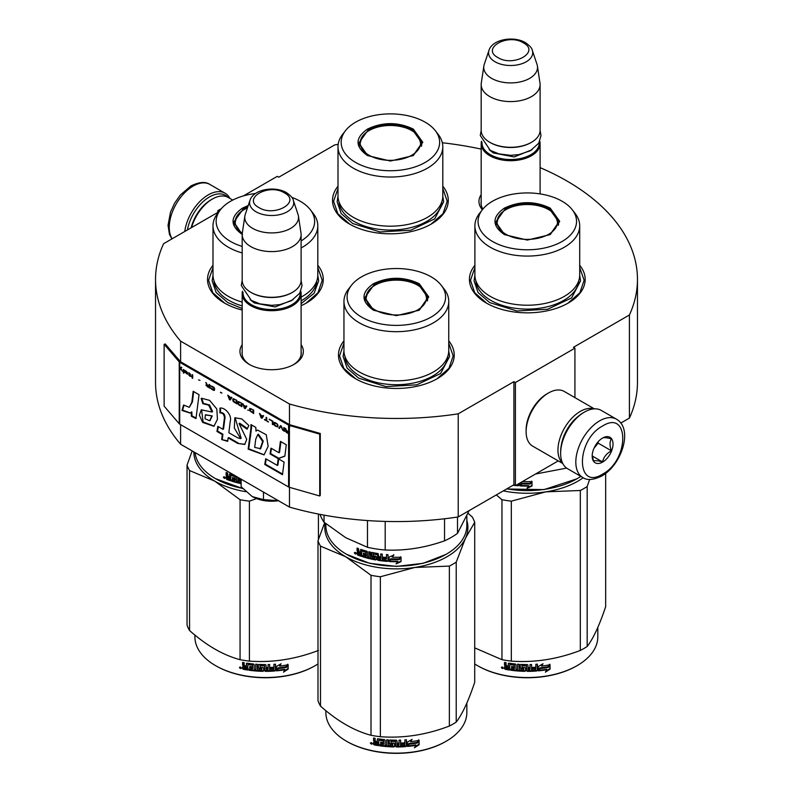 <?xml version="1.0" encoding="UTF-8"?>
<svg xmlns="http://www.w3.org/2000/svg" width="793" height="793" viewBox="0 0 793 793"><rect width="100%" height="100%" fill="white"/><g stroke="black" fill="none" stroke-linecap="round" stroke-linejoin="round"><path stroke-width="1.19" d="M180.606 424.651L180.606 444.239A240.963 139.122 180 0 1 155.537 382.444L155.537 279.344A240.963 139.122 180 0 0 180.606 341.139L289.475 403.994A240.963 139.122 180 0 0 458.215 413.827L513.914 381.671L515.4 382.533L574.925 348.167L573.438 347.304L629.424 314.98L629.424 418.08L620.8 423.056M243.372 195.93L277.302 176.333L278.789 177.196L334.785 144.871A240.963 139.122 180 0 1 338.165 144.366M442.335 142.77A240.963 139.122 180 0 1 481.173 149.104M540.102 167.63A240.963 139.122 180 0 1 637.463 279.344A240.963 139.122 180 0 1 629.424 314.98M219.116 211.473L217.778 210.7L221.356 208.638M218.858 211.8L163.576 243.719A240.963 139.122 180 0 0 155.537 279.344M301.112 344.687A31.69 18.298 180 0 1 294.064 364.364L294.064 364.364A31.69 18.298 180 0 1 249.24 364.364A31.69 18.298 180 0 1 242.182 344.687M482.382 209.709A31.69 18.298 180 0 1 481.173 194.681M474.898 265.249A57.869 33.415 -0 0 0 486.377 303.055A57.869 33.415 -0 0 0 568.224 303.055A57.869 33.415 -0 0 0 579.703 265.249M337.996 186.206A57.869 33.415 -0 0 0 349.475 224.022A57.869 33.415 -0 0 0 431.323 224.022A57.869 33.415 -0 0 0 442.801 186.206M213 265.249A57.869 33.415 -0 0 0 224.478 303.055A57.869 33.415 -0 0 0 242.182 310.043M301.112 305.721A57.869 33.415 -0 0 0 306.326 303.055A57.869 33.415 -0 0 0 317.805 265.249M343.954 340.851A57.869 33.415 -0 0 0 355.433 378.667A57.869 33.415 -0 0 0 437.27 378.667A57.869 33.415 -0 0 0 448.749 340.851M637.463 279.344L637.463 382.444A240.963 139.122 180 0 1 629.424 418.08M217.778 210.7L217.778 212.425M180.606 341.139L180.606 361.757A1.259 0.734 180 0 1 180.368 361.568L165.261 343.974L164.131 344.291L164.131 406.155L179.238 423.749A2.528 1.457 0 0 0 179.714 424.136L288.583 486.981A2.528 1.457 0 0 0 289.247 487.259L319.728 495.982L319.728 434.128L289.247 425.405A2.528 1.457 180 0 1 288.583 425.127L179.714 362.272A2.528 1.457 180 0 1 179.238 361.886L164.131 344.291M289.475 487.328L289.475 507.094L180.606 444.239M289.475 403.994L289.475 424.612L180.606 361.757M458.215 413.827L458.215 516.927A240.963 139.122 180 0 1 289.475 507.094M458.215 516.927L513.914 484.771L513.914 381.671M515.4 382.533L515.4 485.633L513.914 484.771M558.232 460.902L515.4 485.633M574.925 348.167L574.925 397.63M301.112 351.567A29.589 17.079 180 0 1 301.241 353.153A29.589 17.079 180 0 1 293.291 364.8M250.003 364.8A29.589 17.079 180 0 1 242.063 353.153A29.589 17.079 180 0 1 242.182 351.567M482.887 209.074A29.589 17.079 180 0 1 481.044 203.137A29.589 17.079 180 0 1 481.173 201.561M349.852 224.231L337.808 213.664L333.575 201.253L337.996 188.565M442.801 188.565L447.222 201.253L442.99 213.664L430.946 224.231M486.753 303.273L474.71 292.706L470.487 280.296L474.898 267.608M579.703 267.608L584.124 280.296L579.901 292.706L567.847 303.273M448.749 343.21L453.17 355.898L448.947 368.309L436.893 378.876M355.809 378.876L343.756 368.309L339.533 355.898L343.954 343.21M317.805 267.608L322.216 280.296L317.993 292.706L305.949 303.273M224.855 303.273L212.802 292.706L208.579 280.296L213 267.608M187.406 229.96A31.988 18.467 -60 0 1 209.451 196.951A31.988 18.467 -60 0 1 227.839 197.249M184.759 231.487A33.673 19.438 -60 0 1 208.252 194.89A33.673 19.438 -60 0 1 225.093 193.224A33.673 19.438 -60 0 1 229.901 198.428M616.458 419.18L601.282 410.417A33.673 19.438 120 0 0 584.441 412.082L583.251 412.776A31.988 18.467 120 0 0 560.641 451.951L560.641 453.328A33.673 19.438 120 0 0 567.61 468.742L582.786 477.505C587.048 480.568 593.352 480.072 601.728 476.038C621.315 465.322 633.726 429.013 616.458 419.18A33.673 19.438 120 0 0 599.627 420.845A33.673 19.438 120 0 0 577.631 450.523A33.673 19.438 120 0 0 582.786 477.505M583.251 412.776L584.441 412.082A33.673 19.438 120 0 0 560.641 453.328M602.601 426C575.728 440.036 575.728 491.125 602.601 474.115C629.473 460.089 629.473 409 602.601 426M602.601 438.033A14.73 8.505 120 0 0 592.183 456.074A14.73 8.505 120 0 0 602.601 462.091A14.73 8.505 120 0 0 613.019 444.05A14.73 8.505 120 0 0 602.601 438.033M592.212 455.192L593.56 461.11C594.7 460.307 597.674 460.574 602.492 461.903C603.632 457.135 606.605 453.437 611.423 450.791C609.579 445.765 609.579 441.8 611.423 438.886C606.605 437.558 603.632 437.3 602.492 438.093M602.492 461.903L592.282 456.005M611.423 450.791L598.14 443.128L598.14 441.77M596.752 443.475A12.629 7.286 120 0 1 593.977 448.283L598.14 443.128M232.745 200.074L228.206 197.457A31.571 18.229 120 0 0 212.425 199.023L210.938 199.876A29.46 17.01 120 0 0 191.163 227.789M210.938 199.876L212.425 199.023A31.571 18.229 120 0 0 191.599 227.532M593.898 408.891A31.571 18.229 120 0 0 580.278 411.398A31.571 18.229 120 0 0 560.255 437.349A31.571 18.229 120 0 0 562.594 463.112M594.373 408.861L564.22 391.445A31.571 18.229 120 0 0 548.439 393.011L546.942 393.873A29.46 17.01 120 0 0 526.116 429.955L526.116 431.67A31.571 18.229 120 0 0 532.648 446.122L562.802 463.538M548.439 393.011A31.571 18.229 120 0 0 548.429 393.011A31.571 18.229 120 0 0 526.116 431.67M577.591 416.87A29.46 17.01 120 0 0 561.355 445.002M540.102 193.898L540.102 143.692A29.46 17.01 0 0 1 521.913 159.403A29.46 17.01 0 0 1 489.806 155.715A29.46 17.01 180 0 1 481.173 143.692A29.46 17.01 180 0 1 481.49 141.204M540.102 143.692A29.46 17.01 0 0 0 539.785 141.204M539.23 142.334A28.617 16.524 0 0 1 522.121 158.134A28.617 16.524 0 0 1 490.401 154.685A28.617 16.524 180 0 1 482.035 142.334M490.401 142.661L489.806 142.314L490.401 142.661A28.617 16.524 0 0 0 530.874 142.661A28.617 16.524 0 0 0 531.171 142.482M530.874 142.661L531.469 142.314A29.46 17.01 0 0 1 489.806 142.314A29.46 17.01 180 0 1 481.173 130.29L481.173 84.583A29.46 17.01 180 0 1 481.282 83.106L483.859 66.047A26.883 15.523 180 0 1 484.245 64.451L488.964 50.346A22.075 12.747 0 0 0 495.03 61.775A22.075 12.747 -0 0 0 520.991 64.015A22.075 12.747 -0 0 0 532.311 50.346L537.03 64.451A26.883 15.523 0 0 1 537.416 66.047L539.983 83.106A29.46 17.01 0 0 1 540.102 84.583A29.46 17.01 0 0 1 521.913 100.295A29.46 17.01 0 0 1 489.806 96.607A29.46 17.01 180 0 1 481.173 84.583M531.469 142.314A29.46 17.01 0 0 0 540.102 130.29L540.102 84.583M537.416 66.047A26.883 15.523 0 0 1 521.992 81.461A26.883 15.523 0 0 1 491.63 78.368A26.883 15.523 180 0 1 483.859 66.047M301.112 354.729L301.112 293.697A29.46 17.01 0 0 1 282.923 309.409A29.46 17.01 0 0 1 250.816 305.721A29.46 17.01 180 0 1 242.182 293.697A29.46 17.01 180 0 1 242.499 291.209M301.112 293.697A29.46 17.01 0 0 0 300.795 291.209M300.25 292.339A28.617 16.524 0 0 1 283.131 308.14A28.617 16.524 0 0 1 251.411 304.69A28.617 16.524 180 0 1 243.054 292.339M251.411 292.667L250.816 292.32L251.411 292.667A28.617 16.524 0 0 0 291.883 292.667A28.617 16.524 0 0 0 292.181 292.488M291.883 292.667L292.478 292.32A29.46 17.01 0 0 1 250.816 292.32A29.46 17.01 180 0 1 242.182 280.296L242.182 234.589A29.46 17.01 180 0 1 242.301 233.112L244.868 216.053A26.883 15.523 180 0 1 245.255 214.457L249.973 200.351A22.075 12.747 0 0 0 256.04 211.781A22.075 12.747 -0 0 0 282.001 214.021A22.075 12.747 -0 0 0 293.321 200.351L298.039 214.457A26.883 15.523 0 0 1 298.426 216.053L301.003 233.112A29.46 17.01 0 0 1 301.112 234.589A29.46 17.01 0 0 1 282.923 250.301A29.46 17.01 0 0 1 250.816 246.613A29.46 17.01 180 0 1 242.182 234.589M292.478 292.32A29.46 17.01 0 0 0 301.112 280.296L301.112 234.589M298.426 216.053A26.883 15.523 0 0 1 283.002 231.467A26.883 15.523 0 0 1 252.64 228.374A26.883 15.523 180 0 1 244.868 216.053M252.303 496.626C259.846 500.71 268.658 502.068 278.73 500.71L263.474 499.62L252.303 496.626L241.131 486.724L241.131 479.18M263.474 492.076L263.474 499.62M504.388 234.589C491.829 225.767 491.829 216.945 504.388 208.123C519.663 200.867 534.938 200.867 550.223 208.123L559.709 221.356L550.223 234.589L527.305 240.071L504.467 234.629M504.675 234.748L495.734 222.04L504.982 209.154C519.861 202.096 534.74 202.096 549.628 209.154L558.867 222.04L549.896 234.768M576.858 478.843L543.998 489.618L506.618 488.984M580.833 476.375A70.498 40.701 180 0 1 577.155 478.675A70.498 40.701 180 0 1 506.856 488.845M523.747 480.806L523.152 481.619A70.498 40.701 180 0 0 531.647 481.619L530.061 483.274A69.655 40.215 180 0 1 521.695 483.175L519.95 485.901L521.695 483.175M531.597 481.133L530.061 483.274M530.091 483.76A70.498 40.701 180 0 1 521.625 483.651M520.039 482.947L520.039 485.415M519.95 482.996L519.95 485.901M528.723 486.119L527.137 488.29L532.004 486L532.004 481.599L530.269 483.988A70.498 40.701 180 0 1 521.794 483.908L520.297 485.921A70.498 40.701 180 0 0 528.723 486.119L528.703 485.633A69.655 40.215 180 0 1 520.644 485.455M531.954 481.678L531.954 485.514L527.137 487.804M518.979 483.561L518.325 485.792A70.498 40.701 180 0 1 515.529 485.554M518.979 485.306L518.434 485.316A69.655 40.215 180 0 1 516.263 485.128M519.078 484.82L518.434 485.316M515.212 485.524A70.498 40.701 180 0 1 513.021 485.276M566.608 468.088L535.503 474.026M474.898 225.827L474.898 274.963A52.397 30.253 180 0 0 490.252 296.354A52.397 30.253 0 0 0 547.358 302.916A52.397 30.253 0 0 0 579.703 274.963L579.703 225.827A52.397 30.253 0 0 0 575.143 213.476L572.259 209.748A49.245 28.429 0 0 0 562.118 201.253A49.245 28.429 180 0 0 482.352 209.748L479.468 213.476A52.397 30.253 180 0 0 474.898 225.827A52.397 30.253 180 0 0 490.252 247.218A52.397 30.253 0 0 0 547.358 253.77A52.397 30.253 0 0 0 579.703 225.827M482.352 209.748A49.245 28.429 180 0 0 492.483 241.459A49.245 28.429 0 0 0 555.229 244.769A49.245 28.429 0 0 0 572.259 209.748M496.507 222.159L495.942 224.102M558.668 224.102L558.094 222.159M579.703 275.32L580.565 280.831L571.584 297.91L547.685 309.24L516.917 310.985L489.638 302.569L478.1 292.597L474.045 280.831L474.908 275.32M503.337 490.877A71.548 41.305 0 0 0 545.822 491.858L580.317 490.49A79.974 46.172 0 0 0 583.846 488.567A79.974 46.172 0 0 0 587.177 486.525L587.177 646.493A79.974 46.172 180 0 1 583.846 648.525A79.974 46.172 0 0 1 580.317 650.448C557.32 659.241 534.323 662.799 511.326 661.124A79.974 46.172 -0 0 1 501.959 659.677L474.71 647.881M477.753 665.793A69.655 40.215 0 0 0 478.05 665.961A69.655 40.215 0 0 0 576.561 665.961L577.155 665.624A70.498 40.701 180 0 0 597.803 636.838L597.803 627.461M605.664 473.391L605.664 606.655C599.498 625.171 593.333 638.454 587.177 646.493M589.635 479.428L587.177 486.525M496.319 494.921L501.959 499.709A79.974 46.172 0 0 0 511.326 501.156L545.822 491.858A71.548 41.305 0 0 0 583.212 477.733M501.959 499.709L501.959 659.677M511.326 501.156L511.326 661.124M580.317 490.49L580.317 650.448M474.71 663.949A70.498 40.701 0 0 0 477.455 665.624A70.498 40.701 0 0 0 577.155 665.624L576.561 665.961M538.219 670.372L539.855 667.875A69.655 40.215 0 0 0 547.983 666.725L549.44 664.356M539.855 667.875L538.348 670.858L538.348 666.487L543.007 663.771L541.5 666.09L542.214 664.256M540.003 668.36A70.498 40.701 0 0 0 548.231 667.191L547.983 666.725M541.5 666.09A70.498 40.701 0 0 0 549.708 664.812L548.231 667.191M509.542 669.54A69.655 40.215 0 0 1 505.428 668.836L505.161 669.302L504.517 668.638L504.517 666.735L505.736 665.664L504.784 664.693L504.784 662.452M505.428 668.836L504.517 666.735L505.478 666.13L504.784 664.693M504.517 665.149L504.517 662.403A70.498 40.701 0 0 0 506.073 662.7L506.073 665.119L506.717 665.773L508.283 666.031L508.501 663.245M508.283 666.031L508.283 663.612L508.928 663.176A70.498 40.701 0 0 0 515.41 664.009L516.065 664.603L516.065 669.57L517.621 669.698L517.74 664.207M508.432 663.295L508.928 663.176M517.621 669.698L517.621 664.197L519.177 664.316L519.177 669.817A70.498 40.701 0 0 0 523.687 670.035L523.727 668.271A69.655 40.215 0 0 1 520.902 668.162L520.258 667.587L520.258 664.653M523.687 668.757A70.498 40.701 0 0 1 520.823 668.638L520.902 668.162M520.823 668.638L520.258 667.587M520.168 668.073L520.188 664.772M520.168 664.911L520.823 664.415A70.498 40.701 0 0 0 527.305 664.584L527.96 665.119L527.95 667.052A69.655 40.215 0 0 0 527.96 667.052L527.95 665.04M527.96 667.537A70.498 40.701 0 0 0 530.021 667.518L530.021 664.554L531.578 664.514L531.528 669.53A69.655 40.215 0 0 0 531.578 669.52M531.578 670.016A70.498 40.701 0 0 0 535.572 669.807L535.721 668.033A69.655 40.215 0 0 1 532.202 668.231M537.386 670.412L537.267 669.926L536.623 670.511A69.655 40.215 0 0 1 527.305 670.868L527.305 671.354A70.498 40.701 0 0 0 536.732 670.997L537.386 670.412L537.386 664.167L535.83 664.286L535.83 667.24A70.498 40.701 0 0 1 532.202 667.448L532.202 668.717A70.498 40.701 0 0 0 535.83 668.519M537.267 669.926L537.267 664.177M522.081 665.258L522.022 665.743A70.498 40.701 0 0 0 526.393 665.852L526.413 665.367A69.655 40.215 0 0 1 522.081 665.258L521.834 665.803M522.022 665.743L522.022 667.428A70.498 40.701 0 0 0 524.887 667.518L525.531 668.063L525.531 670.809L524.887 671.334L525.561 670.323M525.531 670.809L524.887 671.334A70.498 40.701 0 0 1 510.801 670.224L510.999 669.758A69.655 40.215 0 0 0 524.916 670.848M510.801 670.224L510.801 668.955A70.498 40.701 0 0 0 514.171 669.371L514.578 667.656A69.655 40.215 0 0 1 511.753 667.31L511.753 666.536M514.419 668.132A70.498 40.701 0 0 1 511.564 667.785L511.753 667.31M511.564 667.785L511.564 666.516A70.498 40.701 0 0 0 514.419 666.854L514.171 665.149A70.498 40.701 0 0 1 509.79 664.584L509.998 664.118A69.655 40.215 0 0 0 514.33 664.673M514.419 666.854L514.578 664.901M505.161 669.302A70.498 40.701 0 0 0 509.542 670.045L509.79 664.584M527.96 668.816L528.207 670.085L529.764 670.065L529.982 668.301A69.655 40.215 0 0 1 527.95 668.33L527.96 668.816A70.498 40.701 0 0 0 530.021 668.786M508.283 668.073A69.655 40.215 0 0 0 508.501 668.112L508.501 666.834L508.501 668.112M508.283 667.31A70.498 40.701 0 0 1 506.073 666.923L506.321 668.241A70.498 40.701 0 0 0 508.283 668.578M506.073 666.923L506.321 666.457A69.655 40.215 0 0 0 508.501 666.834M528.197 669.599L527.95 668.33M514.33 668.895L514.578 667.656M510.999 669.758L510.999 668.985M527.305 670.868L526.661 670.343L526.413 665.367M531.528 669.53L531.528 664.514M523.727 669.55L523.727 668.271M501.672 667.101L501.354 667.647L503.456 668.102L501.463 667.29M527.305 671.354L526.651 670.828L526.393 665.852M550.055 669.143L545.386 672.157L546.922 669.748A70.498 40.701 0 0 1 538.695 670.828L540.172 668.578A70.498 40.701 0 0 0 548.399 667.399L550.055 664.752L550.055 669.143L549.777 665.188M546.922 669.748L546.684 669.282A69.655 40.215 0 0 1 539.042 670.293M548.102 666.943A69.655 40.215 0 0 0 548.151 666.933L549.777 664.286M546.04 671.146L549.777 668.687M502.217 667.23L502.336 667.795L502.841 667.369L502.841 668.578L501.919 668.281L502.365 667.012M505.954 234.282A30.193 17.436 180 0 1 498.956 215.964A30.193 17.436 180 0 1 548.657 209.63A30.193 17.436 0 0 1 555.655 215.964A30.193 17.436 0 0 1 543.552 236.651A30.193 17.436 0 0 1 505.954 234.282M496.269 225.371A31.046 17.922 180 0 1 496.259 224.964L498.956 215.964M558.331 225.371A31.046 17.922 0 0 0 558.341 224.964L555.655 215.964M367.486 155.547C354.917 146.725 354.917 137.903 367.486 129.081C382.761 121.835 398.036 121.835 413.312 129.081L422.808 142.314L413.312 155.547L390.404 161.029L367.565 155.587M367.764 155.706L358.832 142.998L368.081 130.111C382.96 123.054 397.838 123.054 412.717 130.111L421.965 142.998L412.994 155.725M337.996 146.784L337.996 195.921A52.397 30.253 180 0 0 353.341 217.322A52.397 30.253 0 0 0 410.457 223.874A52.397 30.253 0 0 0 442.801 195.921L442.801 146.784A52.397 30.253 0 0 0 438.232 134.433L435.347 130.706A49.245 28.429 0 0 0 425.217 122.211A49.245 28.429 180 0 0 345.451 130.706L342.566 134.433A52.397 30.253 180 0 0 337.996 146.784A52.397 30.253 180 0 0 353.341 168.175A52.397 30.253 0 0 0 410.457 174.728A52.397 30.253 0 0 0 442.801 146.784M345.451 130.706A49.245 28.429 180 0 0 355.581 162.416A49.245 28.429 0 0 0 418.327 165.727A49.245 28.429 0 0 0 435.347 130.706M359.606 143.117L359.041 145.06M421.757 145.06L421.192 143.117M442.801 196.277L443.664 201.789L434.683 218.868L410.784 230.198L380.006 231.943L352.736 223.527L341.188 213.555L337.134 201.789L337.996 196.277M369.052 155.24A30.193 17.436 180 0 1 362.044 136.921A30.193 17.436 180 0 1 411.745 130.587A30.193 17.436 0 0 1 418.754 136.921A30.193 17.436 0 0 1 406.65 157.609A30.193 17.436 0 0 1 369.052 155.24M359.368 146.328A31.046 17.922 180 0 1 359.358 145.922L362.044 136.921M421.43 146.328A31.046 17.922 0 0 0 421.44 145.922L418.754 136.921M373.434 310.192C360.874 301.37 360.874 292.548 373.434 283.725C388.709 276.479 403.994 276.479 419.269 283.725L428.755 296.959L419.269 310.192L396.351 315.673L373.513 310.232M373.721 310.35L364.78 297.643L374.028 284.756C388.907 277.699 403.796 277.699 418.674 284.756L427.923 297.643L418.952 310.37M445.904 554.446L423.006 563.337L396.351 566.4L369.697 563.337L346.501 554.277A70.498 40.701 180 0 1 325.854 525.491L325.854 523.707M466.849 516.114L466.849 525.491A70.498 40.701 180 0 1 446.201 554.277A70.498 40.701 180 0 1 346.501 554.277L347.096 554.614M389.006 561.503L389.006 557.142L393.734 555.14L392.198 557.221A70.498 40.701 180 0 0 400.693 557.221L399.107 558.877A69.655 40.215 180 0 1 390.741 558.778L389.006 561.503L390.741 558.778M400.643 556.736L399.107 558.877M399.137 559.362A70.498 40.701 180 0 1 390.671 559.263M389.085 557.102L389.085 561.028M392.545 556.745A69.655 40.215 180 0 1 392.248 556.736L393.764 554.654M397.769 561.722L396.183 563.892L401.05 561.603L401.05 557.201L399.315 559.6A70.498 40.701 180 0 1 390.84 559.511L389.343 561.523A70.498 40.701 180 0 0 397.769 561.722L397.759 561.236A69.655 40.215 180 0 1 389.69 561.057M401 557.281L401 561.117L396.183 563.407M360.785 549.43L360.409 552.225L359.021 551.74L358.446 548.568A70.498 40.701 180 0 1 357.068 548.052L357.068 550.808L357.921 551.918L357.068 552.384L358.377 551.512L357.534 550.401L357.534 548.231M365.969 552.463L365.969 553.94L366.336 552.027L365.742 552.196A70.498 40.701 180 0 1 361.767 550.996L361.539 556.418A70.498 40.701 180 0 1 357.643 555.041L357.068 552.384L358.377 551.512M360.409 552.225L360.835 549.44M374.871 558.312L375.129 556.993L374.633 558.48A70.498 40.701 180 0 1 370.381 557.598L370.381 552.097L368.923 551.75L368.923 557.251L367.486 556.884L367.486 551.918L366.881 551.234A70.498 40.701 180 0 1 360.993 549.47L360.409 549.807M368.923 557.251L369.251 551.829M374.871 557.459L374.891 556.745A69.655 40.215 180 0 1 372.214 556.21L371.61 555.546L371.302 556.002L371.55 552.463M374.633 557.201A70.498 40.701 180 0 1 371.917 556.666L372.214 556.21M371.61 552.443L371.61 555.546M386.221 560.036L386.221 560.036A70.498 40.701 180 0 1 382.266 559.64L382.266 554.138L380.739 553.95L380.739 556.904A70.498 40.701 180 0 1 378.737 556.627L378.102 553.573A70.498 40.701 180 0 1 371.917 552.434L371.302 552.84M380.739 556.904L380.927 553.97M386.469 558.787L386.587 558.302A69.655 40.215 180 0 1 383.049 557.955L382.88 558.441A70.498 40.701 180 0 0 386.469 558.787L386.587 558.302M388.025 560.909L387.371 561.394L388.025 560.909L388.025 554.674L386.469 554.555L386.469 557.509L386.587 554.565M386.469 557.509A70.498 40.701 180 0 1 382.88 557.162L382.88 558.441M388.124 560.433L387.48 560.919A69.655 40.215 180 0 1 378.32 559.878L377.696 559.243L377.478 559.709L377.696 554.485L377.696 559.243M387.48 560.919L387.371 561.394A70.498 40.701 180 0 1 378.102 560.344L378.32 559.878M377.478 554.951L377.458 554.238A69.655 40.215 180 0 1 373.334 553.484L373.057 555.625A70.498 40.701 180 0 0 375.773 556.141L376.407 556.785L376.407 559.531L375.773 559.957A70.498 40.701 180 0 1 362.679 556.785L363.075 556.359A69.655 40.215 180 0 0 376.021 559.491L376.645 559.065M377.23 554.703A70.498 40.701 180 0 1 373.057 553.94L372.819 554.099M363.075 555.635L363.075 556.359M365.969 555.209A70.498 40.701 180 0 1 363.363 554.456L363.749 554.02A69.655 40.215 180 0 0 366.336 554.773L365.742 556.418A70.498 40.701 180 0 1 362.679 555.516L362.679 556.785M365.969 553.94A70.498 40.701 180 0 1 363.363 553.187L363.363 554.456M365.742 552.196L366.108 551.759A69.655 40.215 180 0 1 362.173 550.57L361.955 550.798M361.539 555.863A69.655 40.215 180 0 1 358.109 554.644L357.534 551.978M380.491 559.412L380.927 557.697A69.655 40.215 180 0 1 378.945 557.42L378.985 559.204L380.491 559.412L380.739 558.173A70.498 40.701 180 0 1 378.737 557.895M360.409 554.773A70.498 40.701 180 0 1 358.664 554.158L358.446 552.8A70.498 40.701 180 0 0 360.409 553.494L360.409 554.773L360.835 554.347A69.655 40.215 180 0 1 360.409 554.198M360.409 553.494L360.835 553.078A69.655 40.215 180 0 1 358.892 552.394L358.446 552.8M360.835 553.078L360.835 554.347M363.749 553.306L363.749 554.02M366.336 554.773L366.108 555.982M383.049 557.182L383.049 557.955M356.146 553.603L354.322 552.85L355.958 554.049M354.322 552.85L354.808 552.463L354.808 553.564L355.611 553.99L356.097 553.286M371.917 556.666L371.302 556.002M378.102 560.344L377.478 559.709M444.536 518.771L444.536 540.836A77.863 44.953 0 0 0 457.511 533.342L457.511 517.026M367.476 520.555L367.476 547.279A77.863 44.953 0 0 0 385.2 550.015L385.2 521.407M444.536 540.836C424.761 547.834 404.985 550.897 385.2 550.015M469.139 510.613L457.511 533.342M367.476 547.279L345.758 537.713L324.04 522.2A77.863 44.953 180 0 1 320.005 514.37M324.04 515.123L324.04 522.2M343.954 301.429L343.954 350.565A52.397 30.253 180 0 0 359.298 371.967A52.397 30.253 0 0 0 416.404 378.519A52.397 30.253 0 0 0 448.749 350.565L448.749 301.429A52.397 30.253 0 0 0 444.189 289.078L441.304 285.351A49.245 28.429 0 0 0 431.174 276.856A49.245 28.429 180 0 0 351.398 285.351L348.514 289.078A52.397 30.253 180 0 0 343.954 301.429A52.397 30.253 180 0 0 359.298 322.82A52.397 30.253 0 0 0 416.404 329.382A52.397 30.253 0 0 0 448.749 301.429M351.398 285.351A49.245 28.429 180 0 0 361.529 317.061A49.245 28.429 0 0 0 424.275 320.372A49.245 28.429 0 0 0 441.304 285.351M365.553 297.762L364.988 299.704M427.714 299.704L427.149 297.762M355.611 553.99L355.71 552.691M355.611 552.78L355.165 553.137L355.006 552.305M448.749 350.922L449.611 356.434L440.63 373.513L416.731 384.843L385.963 386.587L358.694 378.172L347.146 368.2L343.091 356.434L343.954 350.922M325.199 523.172A71.548 41.305 -0 0 0 345.758 556.765A71.548 41.305 0 0 0 414.868 567.461L449.363 566.093A79.974 46.172 0 0 0 452.902 564.17A79.974 46.172 0 0 0 456.223 562.138L456.223 722.096A79.974 46.172 180 0 1 452.902 724.138A79.974 46.172 0 0 1 449.363 726.051C426.366 734.853 403.369 738.402 380.372 736.727A79.974 46.172 -0 0 1 371.005 735.28C354.174 730.799 337.342 721.075 320.501 706.117L320.501 546.159A79.974 46.172 0 0 1 317.993 540.747L317.993 700.715A79.974 46.172 0 0 0 320.501 706.117M346.799 741.396A69.655 40.215 0 0 0 347.096 741.574A69.655 40.215 0 0 0 445.607 741.574L446.201 741.227A70.498 40.701 180 0 0 466.849 712.441L466.849 703.064M468.039 513.329L472.202 516.897A79.974 46.172 180 0 1 474.71 522.3L474.71 682.258C468.544 700.774 462.378 714.057 456.223 722.096M466.849 520.495A71.548 41.305 180 0 1 465.461 538.249L474.71 522.3M320.501 546.159L345.758 556.765L371.005 575.312A79.974 46.172 0 0 0 380.372 576.759L414.868 567.461A71.548 41.305 0 0 0 465.461 538.249L456.223 562.138M324.664 522.726L317.993 540.747M371.005 575.312L371.005 735.28M380.372 576.759L380.372 736.727M449.363 566.093L449.363 726.051M325.854 710.657L325.854 712.441A70.498 40.701 0 0 0 346.501 741.227A70.498 40.701 0 0 0 446.201 741.227L445.607 741.574M407.265 745.975L408.901 743.477A69.655 40.215 0 0 0 417.029 742.327L418.496 739.958M408.901 743.477L407.404 746.461L407.404 742.099L412.053 739.383L410.556 741.693L411.26 739.859M409.049 743.963A70.498 40.701 0 0 0 417.277 742.793L417.029 742.327M410.556 741.693A70.498 40.701 0 0 0 418.763 740.414L417.277 742.793M378.588 745.142A69.655 40.215 0 0 1 374.474 744.439L374.217 744.905L373.562 744.24L373.562 742.337L374.792 741.267L373.83 740.295L373.83 738.055M374.474 744.439L373.562 742.337L374.524 741.733L373.83 740.295M373.562 740.751L373.562 738.005A70.498 40.701 0 0 0 375.119 738.303L375.119 740.721L375.773 741.376L377.329 741.633L377.557 738.848M377.329 741.633L377.329 739.215L377.983 738.789A70.498 40.701 0 0 0 384.466 739.611L385.111 740.206L385.111 745.172L386.667 745.301L386.786 739.819M377.478 738.898L377.983 738.789M386.667 745.301L386.667 739.81L388.233 739.919L388.233 745.42A70.498 40.701 0 0 0 392.733 745.638L392.773 743.884A69.655 40.215 0 0 1 389.948 743.765L389.304 743.19L389.304 740.256M392.733 744.369A70.498 40.701 0 0 1 389.869 744.25L389.948 743.765M389.869 744.25L389.304 743.19M389.214 743.675L389.244 740.375M389.214 740.513L389.869 740.018A70.498 40.701 0 0 0 396.351 740.196L397.006 740.721L396.996 742.664A69.655 40.215 0 0 0 397.006 742.664L396.996 740.642M397.006 743.15A70.498 40.701 0 0 0 399.067 743.12L399.067 740.166L400.624 740.117L400.574 745.133A69.655 40.215 0 0 0 400.624 745.133M400.624 745.618A70.498 40.701 0 0 0 404.618 745.41L404.777 743.636A69.655 40.215 0 0 1 401.258 743.834M406.432 746.015L406.313 745.529L405.669 746.114A69.655 40.215 0 0 1 396.351 746.481L396.351 746.966A70.498 40.701 0 0 0 405.778 746.6L406.432 746.015L406.432 739.77L404.876 739.889L404.876 742.853A70.498 40.701 0 0 1 401.258 743.051L401.258 744.32A70.498 40.701 0 0 0 404.876 744.121M406.313 745.529L406.313 739.78M391.127 740.86L391.068 741.346A70.498 40.701 0 0 0 395.449 741.465L395.459 740.979A69.655 40.215 0 0 1 391.127 740.86L390.88 741.405M391.068 741.346L391.068 743.031A70.498 40.701 0 0 0 393.933 743.12L394.587 743.665L394.587 746.421L393.933 746.937L394.607 745.935M394.587 746.421L393.933 746.937A70.498 40.701 0 0 1 379.847 745.836L380.045 745.361A69.655 40.215 0 0 0 393.962 746.451M379.847 745.836L379.847 744.558A70.498 40.701 0 0 0 383.217 744.974L383.624 743.259A69.655 40.215 0 0 1 380.799 742.922L380.799 742.149M383.475 743.735A70.498 40.701 0 0 1 380.61 743.388L380.799 742.922M380.61 743.388L380.61 742.119A70.498 40.701 0 0 0 383.475 742.466L383.217 740.751A70.498 40.701 0 0 1 378.846 740.186L379.054 739.72A69.655 40.215 0 0 0 383.376 740.275M383.475 742.466L383.624 740.503M374.217 744.905A70.498 40.701 0 0 0 378.588 745.648L378.846 740.186M397.006 744.419L397.253 745.688L398.81 745.668L399.038 743.903A69.655 40.215 0 0 1 396.996 743.933L397.006 744.419A70.498 40.701 0 0 0 399.067 744.389M377.329 743.675A69.655 40.215 0 0 0 377.557 743.715L377.557 742.436L377.557 743.715M377.329 742.912A70.498 40.701 0 0 1 375.119 742.526L375.367 743.844A70.498 40.701 0 0 0 377.329 744.181M375.119 742.526L375.367 742.07A69.655 40.215 0 0 0 377.557 742.436M397.243 745.202L396.996 743.933M383.376 744.498L383.624 743.259M380.045 745.361L380.045 744.587M396.351 746.481L395.707 745.945L395.459 740.979M400.574 745.133L400.574 740.117M392.773 745.152L392.773 743.884M370.718 742.704L370.4 743.249L372.512 743.705L370.509 742.902M396.351 746.966L395.697 746.431L395.449 741.465M419.101 744.756L414.432 747.769L415.968 745.361A70.498 40.701 0 0 1 407.741 746.431L409.218 744.181A70.498 40.701 0 0 0 417.445 743.001L419.101 740.355L419.101 744.756L418.833 740.791M415.968 745.361L415.73 744.885A69.655 40.215 0 0 1 408.088 745.906M417.148 742.545A69.655 40.215 0 0 0 417.197 742.535L418.833 739.889M415.086 746.748L418.833 744.29M371.263 742.843L371.382 743.398L371.887 742.972L371.887 744.181L370.965 743.884L371.411 742.615M375 309.885A30.193 17.436 180 0 1 368.002 291.566A30.193 17.436 180 0 1 417.703 285.232A30.193 17.436 0 0 1 424.701 291.566A30.193 17.436 0 0 1 412.598 312.254A30.193 17.436 0 0 1 375 309.885M365.315 300.973A31.046 17.922 180 0 1 365.305 300.567L368.002 291.566M427.387 300.973A31.046 17.922 0 0 0 427.387 300.567L424.701 291.566M242.48 234.589C229.92 225.767 229.92 216.945 242.48 208.123L248.259 205.476M242.192 234.391L233.836 222.04L243.074 209.154L247.773 206.923M242.807 488.617L215.547 478.675A70.498 40.701 180 0 1 195.048 452.575M242.618 488.409A70.498 40.701 180 0 1 215.547 478.675L216.142 479.012M229.831 473.827L229.455 476.623L228.067 476.137L227.492 472.965A70.498 40.701 180 0 1 226.114 472.45L226.114 475.195L226.967 476.315L226.114 476.781L227.432 475.909L226.59 474.799L226.59 472.628M235.015 476.861L235.015 478.338L235.382 476.424L234.787 476.593A70.498 40.701 180 0 1 230.813 475.394L230.585 480.816A70.498 40.701 180 0 1 226.689 479.438L226.114 476.781L227.432 475.909M229.455 476.623L229.881 473.827M234.113 475.126A70.498 40.701 180 0 1 230.039 473.867L229.455 474.194M236.532 476.524L236.532 481.282L238.306 481.202L238.306 477.545M237.979 477.356L237.979 481.648M239.427 478.199L239.427 481.985A70.498 40.701 180 0 0 241.131 482.362M240.358 478.734L240.358 480.389L240.656 478.903M241.131 483.115A69.655 40.215 180 0 1 232.121 480.756L231.725 481.182A70.498 40.701 180 0 0 241.131 483.641M232.121 480.033L232.121 480.756M235.015 479.606A70.498 40.701 180 0 1 232.408 478.853L232.805 478.417A69.655 40.215 180 0 0 235.382 479.17L234.787 480.816A70.498 40.701 180 0 1 231.725 479.904L231.725 481.182M235.015 478.338A70.498 40.701 180 0 1 232.408 477.574L232.408 478.853M234.787 476.593L235.154 476.147A69.655 40.215 180 0 1 231.229 474.967L231.001 475.195M230.585 480.251A69.655 40.215 180 0 1 227.155 479.031L226.59 476.375M229.455 479.16A70.498 40.701 180 0 1 227.71 478.546L227.492 477.198A70.498 40.701 180 0 0 229.455 477.892L229.455 479.16L229.881 478.744A69.655 40.215 180 0 1 229.455 478.595M229.455 477.892L229.881 477.475A69.655 40.215 180 0 1 227.938 476.781L227.492 477.198M229.881 477.475L229.881 478.744M232.805 477.693L232.805 478.417M235.382 479.17L235.154 480.38M241.26 480.608L240.656 479.943M225.192 478.001L223.368 477.237L225.004 478.447M223.368 477.237L223.854 476.861L223.854 477.961L224.657 478.387L225.143 477.683M240.973 481.064L240.358 480.389M242.182 252.947A52.397 30.253 0 0 1 228.344 247.218A52.397 30.253 180 0 1 213 225.827L213 274.963A52.397 30.253 180 0 0 228.344 296.354A52.397 30.253 0 0 0 242.182 302.093M301.112 297.107A52.397 30.253 0 0 0 317.805 274.963L317.805 225.827A52.397 30.253 0 0 0 313.235 213.476L310.35 209.748A49.245 28.429 0 0 0 300.22 201.253A49.245 28.429 180 0 0 291.804 197.358M301.112 247.961A52.397 30.253 0 0 0 317.805 225.827M255.455 193.512A49.245 28.429 180 0 0 220.444 209.748A49.245 28.429 180 0 0 230.575 241.459A49.245 28.429 0 0 0 242.182 246.425M301.112 240.933A49.245 28.429 0 0 0 310.35 209.748M234.609 222.159L234.034 224.102M213 225.827A52.397 30.253 180 0 1 217.56 213.476L220.444 209.748M224.657 478.387L224.766 477.089M224.657 477.178L224.211 477.535L224.052 476.692M317.795 275.32L318.657 280.831L314.078 293.311L301.112 303.64M242.182 308.507L227.74 302.569L216.192 292.597L212.137 280.831L213 275.32M215.845 665.793A69.655 40.215 0 0 0 216.142 665.961A69.655 40.215 0 0 0 314.652 665.961L315.247 665.624A70.498 40.701 180 0 0 317.993 663.949M192.184 450.92L187.039 465.144A79.974 46.172 0 0 0 189.547 470.546L189.547 630.514C206.388 645.472 223.22 655.196 240.061 659.677A79.974 46.172 -0 0 0 249.418 661.124C272.415 662.799 295.412 659.241 318.419 650.448M193.849 451.881A71.548 41.305 -0 0 0 214.804 481.163L189.547 470.546M256.555 498.628L249.418 501.156A79.974 46.172 0 0 1 240.061 499.709L214.804 481.163A71.548 41.305 0 0 0 245.83 491.69M240.061 499.709L240.061 659.677M187.039 465.144L187.039 625.102A79.974 46.172 0 0 0 189.547 630.514M249.418 501.156L249.418 661.124M318.419 514.062L318.419 539.508M194.9 635.054L194.9 636.838A70.498 40.701 0 0 0 215.547 665.624A70.498 40.701 0 0 0 315.247 665.624L314.652 665.961M276.311 670.372L277.946 667.875A69.655 40.215 0 0 0 286.075 666.725L287.542 664.356M277.946 667.875L276.45 670.858L276.45 666.487L281.109 663.771L279.602 666.09L280.306 664.256M278.105 668.36A70.498 40.701 0 0 0 286.323 667.191L286.075 666.725M279.602 666.09A70.498 40.701 0 0 0 287.809 664.812L286.323 667.191M247.634 669.54A69.655 40.215 0 0 1 243.52 668.836L243.263 669.302L242.608 668.638L242.608 666.735L243.838 665.664L242.876 664.693L242.876 662.452M243.52 668.836L242.608 666.735L243.58 666.13L242.876 664.693M242.608 665.149L242.608 662.403A70.498 40.701 0 0 0 244.165 662.7L244.165 665.119L244.819 665.773L246.375 666.031L246.603 663.245M246.375 666.031L246.375 663.612L247.029 663.176A70.498 40.701 0 0 0 253.512 664.009L254.166 664.603L254.166 669.57L255.723 669.698L255.832 664.207M246.534 663.295L247.029 663.176M255.723 669.698L255.723 664.197L257.279 664.316L257.279 669.817A70.498 40.701 0 0 0 261.779 670.035L261.819 668.271A69.655 40.215 0 0 1 258.994 668.162L258.349 667.587L258.349 664.653M261.779 668.757A70.498 40.701 0 0 1 258.914 668.638L258.994 668.162M258.914 668.638L258.349 667.587M258.26 668.073L258.29 664.772M258.26 664.911L258.914 664.415A70.498 40.701 0 0 0 265.397 664.584L266.051 665.119L266.042 667.052A69.655 40.215 0 0 0 266.051 667.052L266.042 665.04M266.051 667.537A70.498 40.701 0 0 0 268.113 667.518L268.113 664.554L269.67 664.514L269.62 669.53A69.655 40.215 0 0 0 269.67 669.52M269.67 670.016A70.498 40.701 0 0 0 273.674 669.807L273.823 668.033A69.655 40.215 0 0 1 270.304 668.231M275.478 670.412L275.359 669.926L274.715 670.511A69.655 40.215 0 0 1 265.397 670.868L265.397 671.354A70.498 40.701 0 0 0 274.824 670.997L275.478 670.412L275.478 664.167L273.922 664.286L273.922 667.24A70.498 40.701 0 0 1 270.304 667.448L270.304 668.717A70.498 40.701 0 0 0 273.922 668.519M275.359 669.926L275.359 664.177M260.183 665.258L260.114 665.743A70.498 40.701 0 0 0 264.495 665.852L264.505 665.367A69.655 40.215 0 0 1 260.183 665.258L259.926 665.803M260.114 665.743L260.114 667.428A70.498 40.701 0 0 0 262.979 667.518L263.633 668.063L263.633 670.809L262.979 671.334L263.653 670.323M263.633 670.809L262.979 671.334A70.498 40.701 0 0 1 248.903 670.224L249.101 669.758A69.655 40.215 0 0 0 263.008 670.848M248.903 670.224L248.903 668.955A70.498 40.701 0 0 0 252.263 669.371L252.67 667.656A69.655 40.215 0 0 1 249.845 667.31L249.845 666.536M252.521 668.132A70.498 40.701 0 0 1 249.656 667.785L249.845 667.31M249.656 667.785L249.656 666.516A70.498 40.701 0 0 0 252.521 666.854L252.263 665.149A70.498 40.701 0 0 1 247.892 664.584L248.1 664.118A69.655 40.215 0 0 0 252.422 664.673M252.521 666.854L252.67 664.901M243.263 669.302A70.498 40.701 0 0 0 247.634 670.045L247.892 664.584M266.051 668.816L266.299 670.085L267.865 670.065L268.084 668.301A69.655 40.215 0 0 1 266.042 668.33L266.051 668.816A70.498 40.701 0 0 0 268.113 668.786M246.375 668.073A69.655 40.215 0 0 0 246.603 668.112L246.603 666.834L246.603 668.112M246.375 667.31A70.498 40.701 0 0 1 244.165 666.923L244.422 668.241A70.498 40.701 0 0 0 246.375 668.578M244.165 666.923L244.422 666.457A69.655 40.215 0 0 0 246.603 666.834M266.289 669.599L266.042 668.33M252.422 668.895L252.67 667.656M249.101 669.758L249.101 668.985M265.397 670.868L264.753 670.343L264.505 665.367M269.62 669.53L269.62 664.514M261.819 669.55L261.819 668.271M239.764 667.101L239.446 667.647L241.558 668.102L239.555 667.29M265.397 671.354L264.743 670.828L264.495 665.852M288.146 669.143L283.488 672.157L285.014 669.748A70.498 40.701 0 0 1 276.787 670.828L278.274 668.578A70.498 40.701 0 0 0 286.501 667.399L288.146 664.752L288.146 669.143L287.879 665.188M285.014 669.748L284.776 669.282A69.655 40.215 0 0 1 277.134 670.293M286.194 666.943A69.655 40.215 0 0 0 286.243 666.933L287.879 664.286M284.132 671.146L287.879 668.687M240.309 667.23L240.428 667.795L240.933 667.369L240.933 668.578L240.011 668.281L240.457 667.012M242.291 233.172A30.193 17.436 180 0 1 237.048 215.964A30.193 17.436 180 0 1 247.436 207.944M234.371 225.371A31.046 17.922 180 0 1 234.361 224.964L237.048 215.964M285.748 428.646L286.491 430.411L285.361 430.758L286.055 431.61M286.858 432.354L288.88 433.543A2.101 1.219 0 0 0 289.435 433.771L289.554 433.811M286.085 431.035L288.583 432.254L288.583 433.355L285.986 431.194L286.59 430.837L288.88 432.086L288.88 433.543M285.361 430.758L286.194 432.264L288.583 433.721A2.528 1.457 0 0 0 289.247 433.989L289.247 430.559A2.528 1.457 180 0 1 288.583 430.282L288.583 432.254M288.583 431.818L286.818 430.797L285.262 428.359L286.194 430.579M288.88 430.113L288.88 431.65M191.837 402.22L189.309 407.324L183.589 405.005L182.003 410.487L190.112 413.054L191.232 412.221L191.42 416.266L195.98 418.595L199.053 394.686L193.165 391.286L191.837 402.22L192.431 401.882L189.309 407.324M201.174 398.522L202.8 403.696L208.658 405.124L212.038 412.013L201.303 409.822L199.36 415.135L202.641 422.411L213.951 426.287L217.451 419.229L216.806 408.94L209.59 400.346L201.6 398.274M237.722 437.855L228.85 432.73L230.228 421.311C232.29 415.195 224.617 406.908 219.939 408.127L219.939 412.895C222.734 412.856 224.231 414.551 224.429 417.98L222.942 429.33L217.797 426.356L216.965 431.451L222.318 434.544L221.683 439.58L227.68 441.364L228.126 437.895L237.722 443.436L244.75 444.447L246.742 439.352L239.05 423.551L247.069 429.211L248.863 425.534L241.766 418.902L234.837 417.782L234.312 427.982L240.586 438.618L237.722 437.855M250.935 428.25L248.15 449.135L264.049 454.895L268.163 446.29L266.26 434.713L257.428 430.014L255.98 431.164L255.812 427.407L250.935 424.592L250.935 428.25L251.53 427.903L248.744 448.788L264.178 454.815M270.036 453.923L278.214 458.641L284.846 456.163L286.293 444.784L280.405 441.384L278.948 452.753L270.978 448.154L270.036 453.923L270.631 453.576L278.809 458.295L284.865 456.034M282.486 474.72L284.092 462.101L278.204 458.701L277.312 465.422L265.714 458.721L264.773 464.49L282.486 474.72M284.429 431.323L284.429 427.883L283.805 427.516L283.805 430.956L284.429 431.323M282.972 430.48L281.307 426.079L280.474 425.603L278.809 428.071L279.433 428.438L280.891 426.277L282.972 430.48M275.478 426.158L277.669 426.902L277.976 425.326L277.253 423.958L274.963 422.491L273.922 422.619L274.13 424.86L275.478 426.158L277.857 426.743M272.366 424.354L272.99 424.711L272.99 421.281L269.243 419.12L272.366 421.361L272.366 424.354L272.99 424.374M260.094 413.837L259.47 413.47L261.135 417.871L261.968 418.347L263.633 415.879L263.008 415.512L262.592 416.147L260.51 414.947L260.094 413.837M249.795 408.405L249.795 410.814L253.651 413.549L253.651 410.11L249.795 408.405M248.655 410.15L247.723 410.13L248.655 410.15M245.225 408.682L246.891 406.204L246.266 405.847L245.85 406.482L243.768 405.282L242.727 403.806L244.393 408.207L245.225 408.682M238.465 401.565L237.741 402.101L238.049 404.034L241.895 406.759L241.895 403.33L238.465 401.565M233.469 398.681L232.745 399.216L233.053 401.149L236.909 403.885L236.909 400.445L233.469 398.681M221.931 393.041L220.474 392.208L221.931 393.041M192.709 378.37L192.709 374.93L192.084 374.574L192.084 378.003L192.709 378.37M185.74 370.985L184.6 370.252L184.918 372.403L187.822 374.157L185.433 372.631L187.931 373.047L185.74 370.985M264.466 419.428L268.411 422.074L266.745 420.746L266.745 417.673L266.121 417.316L266.121 420.389L264.466 419.428M227.75 395.162L229.415 399.563L230.248 400.039L231.913 397.561L231.288 397.204L230.872 397.838L227.75 395.162M190.429 374.197L188.972 372.769L189.904 375.357L188.764 374.99L189.904 376.239L191.252 376.427L190.429 375.654L190.429 374.197M210.7 385.824L214.031 388.411L213.713 389.839L210.601 387.817L211.116 388.778L214.338 390.344L214.655 388.768L213.922 387.4L210.7 385.824M209.144 384.417L209.144 385.953L207.369 384.932L205.813 382.494L206.745 384.714L205.922 385.19L209.768 388.213L209.768 384.774L209.144 384.417M199.995 380.372L198.537 379.897M183.768 369.766L183.252 369.469L183.768 373.206L183.768 369.766M181.171 367.1L179.238 369.389A2.528 1.457 0 0 0 179.714 369.766L180.645 368.775L182.42 371.332L180.963 368.438L181.795 367.456L181.171 367.1M193.68 391.583L192.431 401.882M191.42 416.266L192.015 415.919L196.059 417.99M191.232 412.221L191.827 411.874L192.015 415.919M182.003 410.487L182.598 410.14L190.27 412.955M183.956 405.451L182.598 410.14M201.779 398.205L203.395 403.359L209.54 404.965L212.613 411.646L212.038 412.013M202.8 403.696L203.395 403.359M201.581 409.684L203.097 421.926L214.179 426.128M235.105 417.653L241.181 438.271L240.586 438.618M239.05 423.551L239.645 423.204L247.416 428.498M237.722 443.436L244.997 444.278M228.126 437.895L228.721 437.548L238.316 443.089M221.683 439.58L227.75 440.858M222.318 434.544L222.912 434.197L222.278 439.233M216.965 431.451L217.56 431.105L222.912 434.197M218.293 426.644L217.56 431.105M222.942 429.33L223.537 428.983L225.024 417.633C224.954 414.253 223.457 412.568 220.533 412.548L219.939 412.895M220.533 408.147L220.533 412.548M251.53 424.939L251.53 427.903M255.98 431.164L257.428 430.014M248.15 449.135L248.744 448.788M278.214 458.641L278.809 458.295M271.474 448.441L270.631 453.576M278.948 452.753L279.542 452.406L280.92 441.681M264.773 464.49L265.368 464.143L282.566 474.075M266.21 459.008L265.368 464.143M277.312 465.422L277.907 465.075L278.71 458.988M283.805 430.956L284.429 430.976M284.102 427.695L284.102 430.787M280.891 426.277L282.645 429.945M278.809 428.071L279.602 428.19M280.603 425.672L279.106 427.903M274.963 425.782L275.776 425.98M274.547 425.395L275.26 425.613M274.13 424.86L274.844 425.226M273.922 424.453L274.428 424.691M273.823 422.927L274.12 423.849M272.366 421.361L272.663 424.186M269.243 419.556L272.663 421.182M262.592 416.147L263.137 415.591M261.591 417.792L262.136 418.099M259.935 413.738L261.432 417.703M249.587 408.573L250.509 411.171L253.651 413.203M247.723 410.13L248.516 410.239M244.849 408.127L245.394 408.435M243.193 404.073L244.69 408.028M245.85 406.482L246.395 405.927M239.397 405.322L241.895 406.422M238.881 404.945L239.694 405.154M238.465 404.559L239.179 404.777M238.049 404.034L238.762 404.39M237.841 403.617L238.346 403.855M237.741 402.101L238.039 403.022M234.411 402.438L236.909 403.538M233.885 402.071L234.708 402.269M233.469 401.684L234.183 401.892M233.053 401.149L233.766 401.506M232.845 400.733L233.35 400.98M232.745 399.216L233.043 400.138M220.474 392.565L221.931 393.07M192.084 378.003L192.709 378.023M192.382 374.742L192.382 377.835M187.098 373.156L187.812 373.077M186.474 372.869L187.396 372.978M187.406 374.137L187.911 374.009M186.682 373.79L187.703 373.969M184.809 370.955L185.106 371.947M264.466 419.794L268.411 421.727M266.121 420.389L266.418 417.485M228.215 395.429L229.712 399.385M230.872 397.838L231.427 397.283M229.881 399.484L230.416 399.791M189.904 376.239L190.429 376.189M189.904 375.357L189.904 374.038M210.601 386.132L211.434 386.27M213.922 390.394L214.536 390.186M213.505 390.305L214.219 390.225M212.99 390.077L213.803 390.126M212.048 389.532L213.287 389.898M211.533 389.165L212.346 389.363M211.116 388.778L211.83 388.986M210.7 388.243L211.414 388.6M214.031 388.411L214.328 389.333M213.713 387.718L214.219 387.886M213.406 387.39L214.011 387.539M212.99 387.073L213.704 387.222M212.048 386.538L213.287 386.905M211.642 386.369L212.346 386.36M211.325 386.34L211.939 386.201M209.144 385.953L209.441 384.585M207.27 386.776L209.768 387.866M206.021 385.467L206.616 385.745M206.745 384.714L206.299 382.781M183.252 372.908L183.768 372.859M183.55 369.637L183.55 372.73M181.26 367.149L179.614 369.28A2.101 1.219 0 0 0 179.922 369.538M180.645 368.775L182.093 370.797M205.694 414.838L212.246 415.899L209.967 420.587M257.784 434.505L258.379 434.158L263.266 441.086L260.639 448.699L254.682 447.411L255.752 439.124L257.784 434.505L262.661 441.493L260.045 449.046M274.844 422.887L277.342 424.106L277.55 426.128L276.727 426.366L274.755 425.078L274.844 422.887M262.632 416.127L261.551 417.822L260.867 415.155M250.509 408.831L253.324 410.021L253.324 412.578L250.419 411.032L250.509 408.831M245.889 406.462L244.809 408.157L244.125 405.491M238.762 402.051L241.568 403.231L241.568 405.788L238.673 404.242L238.762 402.051M233.766 399.166L236.582 400.356L236.582 402.913L233.677 401.367L233.766 399.166M185.433 371.382L186.89 371.858L187.098 372.789L185.324 371.907L186.385 371.273M230.922 397.818L229.831 399.503L229.147 396.847M209.441 386.221L209.144 387.49L206.537 385.329L207.151 384.972L209.441 386.221L209.144 387.49M319.728 495.982L320.283 495.328L320.283 433.474L289.802 424.751A1.259 0.734 180 0 1 289.475 424.612M180.011 369.449L180.011 368.537L179.238 369.389L179.238 423.749M211.652 416.246L209.699 420.776L205 418.744L205.357 414.977L212.246 415.899M274.547 423.056L275.052 422.788M274.755 422.956L275.369 422.818M275.062 422.986L275.776 422.986M275.478 423.155L276.608 423.462M276.311 423.64L277.025 423.779M276.727 423.948L277.342 424.106M277.044 424.275L277.55 424.443M277.352 424.969L277.649 425.891M260.61 415.304L262.78 416.216M262.483 416.384L261.551 417.822M250.211 409.01L250.717 408.732M250.419 408.91L251.034 408.772M250.737 408.94L251.45 408.94M251.153 409.109L253.324 410.021M253.026 410.189L253.026 412.747M243.867 405.639L246.038 406.551M245.741 406.72L244.809 408.157M238.465 402.22L238.971 401.952M238.673 402.12L239.278 401.982M238.98 402.16L239.694 402.15M239.397 402.329L241.568 403.231M241.27 403.409L241.27 405.966M233.469 399.345L233.975 399.067M233.677 399.246L234.292 399.107M233.994 399.276L234.708 399.276M234.411 399.444L236.582 400.356M236.284 400.524L236.284 403.082M228.899 396.996L231.07 397.898M230.773 398.076L229.831 399.503M206.646 385.17L207.151 384.972M206.854 385.14L207.459 385.081M207.161 385.249L209.144 386.389M320.283 433.474L319.728 434.128M172.121 238.782A33.673 19.438 -60 0 1 193.076 186.127A33.673 19.438 -60 0 1 209.917 184.462L225.093 193.224M532.123 149.689L514.161 156.945L493.375 152.97L489.152 149.699M523.37 42.862C507.738 32.919 480.677 48.542 497.905 57.562C513.527 67.504 540.598 51.882 523.37 42.862M293.132 299.695L275.171 306.95L254.384 302.976L250.162 299.704M284.38 192.868C268.758 182.925 241.687 198.547 258.914 207.568C274.547 217.51 301.608 201.888 284.38 192.868M578.741 280.732A51.495 29.728 0 0 1 545.921 307.099A51.495 29.728 0 0 1 490.887 300.408A51.495 29.728 180 0 1 475.859 280.732M441.84 201.69A51.495 29.728 0 0 1 409.019 228.057A51.495 29.728 0 0 1 353.985 221.366A51.495 29.728 180 0 1 338.958 201.69M447.787 356.335A51.495 29.728 0 0 1 414.967 382.702A51.495 29.728 0 0 1 359.943 376.011A51.495 29.728 180 0 1 344.915 356.335M242.182 305.92A51.495 29.728 0 0 1 228.989 300.408A51.495 29.728 180 0 1 213.961 280.732M301.112 300.805A51.495 29.728 0 0 0 316.843 280.732M289.435 430.609L289.247 487.259M179.714 362.272L179.714 368.705M179.714 369.766L179.714 424.136M288.583 433.721L288.583 486.981M288.583 425.127L288.583 430.282M224.429 417.98L225.024 417.633M250.191 436.2L250.786 435.853M180.368 361.568L179.238 361.886L179.238 368.973M289.802 424.751L289.247 430.559M171.903 238.911L169.474 234.401L168.037 225.331L170.505 212.127L174.648 203.107L180.368 194.979L190.974 185.919C199.212 181.894 205.526 181.409 209.917 184.462M546.942 393.873L548.429 393.011M481.173 204.723L481.173 143.692M532.311 50.346C532.083 48.264 529.803 45.707 525.472 42.653C513.963 35.725 492.413 39.105 488.964 50.346M242.182 354.729L242.182 293.697M293.321 200.351C293.093 198.27 290.823 195.712 286.491 192.659C274.973 185.731 253.423 189.121 249.973 200.351M540.092 130.518L541.004 135.573L538.725 143.216L530.339 150.749L518.959 154.605L510.692 155.339L498.916 153.862L490.302 150.392L480.271 135.494L481.173 130.518M301.112 280.524L302.014 285.579L299.734 293.222L291.348 300.755L279.969 304.611L271.702 305.345L259.926 303.868L251.322 300.398L241.28 285.5L242.192 280.524M576.561 479.012L577.155 478.675M478.05 665.961L477.455 665.624M445.607 554.614L446.201 554.277M347.096 741.574L346.501 741.227M216.142 665.961L215.547 665.624M209.699 420.776L210.294 420.439M205.952 414.64L205.357 414.977"/></g></svg>

